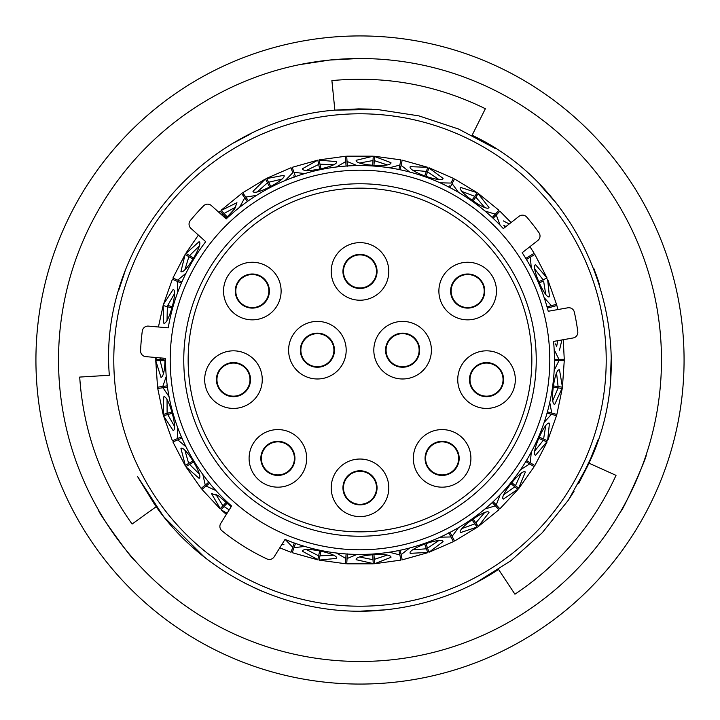 <?xml version="1.0" encoding="UTF-8"?>
<svg xmlns="http://www.w3.org/2000/svg" width="720" height="720" viewBox="0 0 720 720"><rect width="100%" height="100%" fill="white"/><g stroke="black" fill="none" stroke-linecap="round" stroke-linejoin="round"><path stroke-width="1.08" d="M220.743 523.404A5.679 5.679 0 0 0 221.994 530.838A219.618 219.618 0 0 0 266.949 558.936A5.679 5.679 0 0 0 274.176 556.794L285.039 539.415A194.445 194.445 0 0 0 553.554 341.424L573.129 337.968A5.679 5.679 0 0 0 577.782 331.641A219.618 219.618 0 0 0 574.344 312.165A5.679 5.679 0 0 0 567.81 307.809L548.235 311.265A194.445 194.445 0 0 0 522.171 252.729L537.84 240.489A5.679 5.679 0 0 0 538.974 232.722A219.618 219.618 0 0 0 526.797 217.134A5.679 5.679 0 0 0 518.985 216.351L503.316 228.6A194.445 194.445 0 0 0 226.197 218.916L211.419 205.614A5.679 5.679 0 0 0 203.571 205.848A219.618 219.618 0 0 0 190.341 220.545A5.679 5.679 0 0 0 190.926 228.375L205.704 241.677A194.445 194.445 0 0 0 168.237 327.852L148.428 326.115A5.679 5.679 0 0 0 142.299 331.029A219.618 219.618 0 0 0 140.58 350.73A5.679 5.679 0 0 0 145.755 356.625L165.564 358.362A194.445 194.445 0 0 0 231.606 506.025L220.743 523.404M549.792 360A189.792 189.792 0 0 1 360 549.792A189.792 189.792 0 0 1 170.208 360A189.792 189.792 0 0 1 360 170.208A189.792 189.792 0 0 1 549.792 360M606.213 360A246.213 246.213 0 0 1 360 606.213A246.213 246.213 0 0 1 113.787 360A246.213 246.213 0 0 1 360 113.787A246.213 246.213 0 0 1 606.213 360M183.762 360A176.238 176.238 0 0 1 360 183.762A176.238 176.238 0 0 1 536.238 360A176.238 176.238 0 0 1 360 536.238A176.238 176.238 0 0 1 183.762 360M177.786 292.149L177.264 281.34L172.395 279.234L163.503 304.263L173.106 289.53C178.335 289.647 168.255 325.701 163.701 323.1L163.143 305.514M173.133 278.145L177.75 280.143L186.039 273.141M239.571 207.342L244.737 197.847L241.812 193.716M242.865 192.969L245.772 197.073L256.491 195.399M285.219 180.513L292.752 172.764L291.06 167.994M292.275 167.562L293.958 172.296L304.74 173.574M336.42 166.995L345.762 161.559L345.42 156.51M346.707 156.429L347.049 161.442L357.084 165.582M389.367 167.787L399.834 165.078L400.86 160.128M402.129 160.389L401.103 165.312L409.644 172.008M440.136 182.835L450.945 183.06L453.267 178.56M454.419 179.154L452.106 183.618L458.523 192.366M484.956 211.032L495.306 214.155L498.762 210.456M499.707 211.338L496.278 215.01L500.094 225.171M525.69 258.471L534.177 253.314L529.929 246.672M534.636 254.538L530.343 257.157L531.279 267.966M544.167 297.639L551.394 305.694L556.497 304.263L547.605 279.225L549.45 296.712C545.319 299.925 530.388 265.599 535.563 264.744L547.092 278.028M556.614 305.568L547.974 307.989M554.166 349.641L558.945 359.343L564.003 359.343M561.897 339.948L559.494 350.172M542.727 281.34L540.027 282.519M503.352 220.905L509.229 223.983M475.254 197.847L478.188 193.716L488.988 207.495C487.125 212.382 456.534 190.809 460.503 187.389L477.261 192.753M498.933 210.276L478.323 193.509L473.553 200.259M427.23 172.764L428.94 167.994L443.061 178.344C442.584 183.564 407.304 171.036 410.211 166.671L427.797 167.319M453.384 178.344L429.021 167.76L426.249 175.545M374.229 161.568L374.58 156.51L390.969 162.675C391.923 167.823 354.573 165.285 356.193 160.299L373.293 156.177L346.689 156.177M400.914 159.885L374.598 156.267L374.022 164.511M320.166 165.087L319.14 160.128L336.582 161.64C338.886 166.338 302.238 173.97 302.454 168.732L317.808 160.146L292.194 167.328M345.402 156.267L319.086 159.885L320.76 167.976M269.055 183.069L266.733 178.56L283.932 175.311C287.424 179.217 254.187 196.452 252.981 191.349L265.455 178.938M290.979 167.76L266.616 178.344L270.414 185.679M224.685 214.164L221.238 210.456L236.925 202.68L234.819 208.602L225.756 218.52M241.677 193.509L221.067 210.276L226.701 216.315M219.204 212.625L220.113 211.167L218.88 212.337M190.359 256.077L186.039 253.44L199.044 241.722C204.057 243.243 184.617 275.238 180.936 271.503L185.148 254.421L172.908 278.046M198.387 235.089L185.823 253.314L192.879 257.607M168.615 305.703L171.45 306.495M161.064 359.352L155.997 359.343L156.213 357.543M155.763 357.507L155.745 359.343L164.007 359.352M165.483 360.648L160.128 360.648L163.449 373.698M167.04 399.834L167.121 413.361L171.099 412.254M172.872 413.1L167.715 414.549L174.438 426.222M184.941 450.423L188.667 463.419L192.204 461.277M194.139 461.619L189.558 464.4L199.179 473.832M215.829 494.298L222.921 505.809L225.747 502.794M227.7 502.605L224.046 506.52L229.185 509.904M306.594 549.648L318.636 555.804L319.482 551.763M321.057 550.584L319.968 555.822L333.423 555.228M359.748 557.028L373.005 559.701L372.726 555.579M373.914 554.022L374.283 559.368L387.081 555.156M412.911 549.792L426.402 548.793L425.016 544.896M425.745 543.069L427.545 548.118L438.732 540.612M462.15 528.48L474.867 523.872L472.491 520.497M472.698 518.544L475.794 522.918L484.542 512.676M503.82 494.667L514.827 486.81L511.623 484.191M511.299 482.256L515.457 485.64L521.109 473.418M515.646 485.793L518.85 488.403L534.186 466.668L529.686 463.923L520.515 469.737M534.816 450.873L543.294 440.334L539.505 438.678M538.668 436.905L543.582 439.038L545.733 425.745M552.852 400.338L558.171 387.9L554.076 387.333M552.798 385.848L558.099 386.577L556.587 373.194M556.65 373.446L555.507 376.038M552.582 397.251L552.996 400.095M545.733 425.997L543.933 428.193M556.272 415.647L547.632 413.226M531.279 452.034L530.325 462.807L527.58 461.142M535.392 447.822L535.014 450.684M521.037 473.661L518.715 475.281M529.686 463.923L526.32 461.88M500.094 494.829L496.269 504.945L494.082 502.605M505.197 491.886L504.063 494.541M484.398 512.892L481.725 513.828M464.229 526.167L462.42 528.417M438.534 540.792L435.708 540.963M453.294 541.422L448.758 532.764L450.981 536.958L440.136 537.165M415.53 548.127L413.19 549.801M386.847 555.273L384.075 554.679M362.718 556.137L360.009 557.118M333.171 555.273L330.66 553.959M345.447 563.49L346.059 554.544M309.699 549.594L306.828 549.81M291.087 552.015L294.093 543.564M215.919 490.572L206.091 486.063L208.584 484.038M218.511 495.855L215.946 494.541M198.972 473.67L198.225 470.943M187.101 452.646L184.986 450.693M174.276 426.015L174.285 423.18M172.629 440.694L180.855 437.121M168.516 402.561L167.013 400.113M163.35 373.455L164.133 370.737M157.806 387.153L162.792 386.469L166.14 376.731M162.792 386.469L167.211 385.857M167.013 319.905L168.498 317.493M174.285 296.874L174.267 293.994M184.986 269.325L187.065 267.399M198.198 249.111L198.963 246.33M234.117 209.565L235.602 207.099M257.58 191.592L260.352 191.025M294.3 177.12L293.832 175.788M279.369 181.188L281.466 179.208M306.81 170.199L309.636 170.406M330.606 166.059L333.153 164.727M359.991 162.891L362.655 163.854M384.021 165.321L386.838 164.718M413.172 170.199L415.476 171.846M448.821 187.155L449.469 185.904M435.654 179.019L438.525 179.199M462.411 191.583L464.184 193.788M481.671 206.145L484.389 207.09M504.054 225.459L504.882 227.367M496.278 215.01L493.587 217.89M529.641 256.068L526.896 257.733M535.005 269.307L535.374 272.115M543.897 291.762L545.733 293.985M555.489 343.908L556.65 346.545M556.587 346.806L557.775 340.677M545.733 294.264L543.591 280.971M538.155 281.916L543.069 279.774L534.816 269.127M505.944 226.548L503.82 225.333M484.542 207.324L475.803 197.091M471.645 200.709L474.741 196.335L462.159 191.529M438.732 179.388L427.554 171.882M424.53 176.499L426.33 171.45L412.911 170.208M387.081 164.844L374.301 160.632M372.627 165.888L372.996 160.542L359.748 162.972M333.423 164.772L319.977 164.169M319.788 169.686L318.699 164.439L306.603 170.352M281.736 179.181L268.632 182.232M269.937 187.587L267.471 182.826L257.409 191.79M235.854 207L224.055 213.471M226.755 218.277L223.101 214.362L222.246 215.361M199.179 246.168L189.567 255.582M193.464 259.479L188.883 256.698L184.95 269.577M174.438 293.778L167.715 305.442M172.521 308.142L167.364 306.693L167.04 320.166M160.29 357.903L160.128 359.343M164.988 360C164.709 370.674 163.386 376.479 161.019 377.433L155.745 360.648L157.563 387.189M168.264 413.046L163.377 414.405L163.701 396.9C168.228 394.281 178.344 430.326 173.106 430.47L163.494 415.728L172.404 440.793M157.743 388.467L163.143 414.477L167.355 413.289M189.684 462.807L185.346 465.435L180.936 448.497C184.59 444.744 204.057 476.721 199.044 478.278L185.814 466.677L201.159 488.412M186.039 446.859L177.786 439.866L172.917 441.981L185.139 465.561L188.883 463.293M223.74 504.945L220.275 508.644L211.446 493.524L218.835 496.071L230.778 506.439M209.673 483.147L201.978 489.411L220.104 508.824L223.092 505.629M227.052 513.306L221.058 509.715L226.341 514.449M283.932 544.689L281.781 544.626M318.888 554.643L317.844 559.602L302.454 551.268C302.211 546.039 338.868 553.644 336.582 558.36L319.077 560.115L345.429 563.733M304.74 546.426L293.994 547.677L292.221 552.681L317.799 559.845L318.69 555.561M372.924 558.522L373.266 563.58L356.193 559.701C354.546 554.733 391.896 552.168 390.969 557.325L374.58 563.733L400.941 560.106M346.716 563.823L373.284 563.823L372.978 559.458M426.006 547.668L427.698 552.447L410.211 553.329C407.286 548.982 442.557 536.436 443.061 541.656L429.012 552.249L453.411 541.647M402.201 559.845L427.779 552.681L426.312 548.559M474.192 522.9L477.108 527.049L460.503 532.611C456.516 529.218 487.098 507.618 488.988 512.505L478.314 526.5L498.951 509.706M454.554 541.053L477.252 527.247L474.723 523.674M513.909 486.054L517.833 489.258L503.352 499.095C498.591 496.899 522.207 467.856 525.348 472.05L518.661 488.25M493.119 501.57L499.896 508.824L518.022 489.411L514.629 486.648M542.214 439.857L546.858 441.882L535.563 455.256C530.388 454.437 545.292 420.093 549.45 423.288L547.605 440.784L556.506 415.719M534.861 465.561L547.083 441.981L543.069 440.235M557.001 387.738L562.014 388.431L554.751 404.361C549.549 404.964 554.634 367.875 559.494 369.828L562.437 387.171L564.255 360.63M556.857 414.468L562.257 388.467L557.928 387.873M564.003 360.63L558.981 360.63L554.166 370.359M549.756 402.408L551.745 413.037L556.623 414.405M551.43 414.297L544.167 422.361M526.374 460.404L534.654 465.435M498.78 509.526L495.351 505.854L484.956 508.977M458.523 527.634L452.115 536.337L454.446 540.828M409.644 547.992L401.121 554.652L402.156 559.602M400.887 559.872L399.861 554.949L389.358 552.213M357.084 554.418L347.085 558.531L346.734 563.58M345.789 558.468L336.42 553.005M292.77 547.281L285.219 539.487M201.348 488.259L205.254 485.082L202.851 474.498M177.246 438.696L177.786 427.851M169.056 396.702L162.999 387.747L157.986 388.431M167.571 387.117L162.999 387.747M182.025 438.021L177.786 439.866M205.254 485.082L208.71 482.265M347.4 553.914L347.085 558.531M399.861 554.949L398.862 550.305M449.991 532.233L452.115 536.337M495.351 505.854L492.309 502.596M554.328 359.343L558.945 359.343M401.103 165.312L400.194 169.677M346.086 166.176L345.762 161.559M293.958 172.296L295.452 176.499M247.401 201.618L244.737 197.847M181.503 283.185L177.264 281.34M177.75 280.143L181.836 281.925M245.772 197.073L248.346 200.718M398.889 169.605L399.834 165.078M347.049 161.442L347.418 166.176M492.156 217.53L495.306 214.155M452.106 183.618L450.054 187.578M546.939 306.936L551.394 305.694M530.343 257.157L526.527 259.47M547.299 411.795L551.745 413.037M558.981 360.63L554.517 360.63M400.185 550.125L401.121 554.652M295.542 543.321L293.994 547.677M155.997 360.648L160.128 360.648M163.728 415.665L167.715 414.549M221.229 509.535L224.046 506.52M319.122 559.872L319.968 555.822M374.562 563.49L374.283 559.368M428.922 552.015L427.545 548.118M478.17 526.293L475.794 522.918M547.371 440.685L543.582 439.038M562.194 387.135L558.099 386.577M546.858 278.127L543.069 279.774M477.117 192.96L474.741 196.335M427.707 167.553L426.33 171.45M373.275 156.42L372.996 160.542M317.862 160.389L318.699 164.439M265.572 179.163L267.471 182.826M220.284 211.347L223.101 214.362M185.355 254.556L188.883 256.698M163.386 305.577L167.364 306.693M186.03 466.551L189.558 464.4M620.802 511.218C621.567 513.684 648.378 454.176 646.056 455.184C648.387 454.158 621.594 513.63 620.802 511.218M98.64 510.255C96.129 509.679 134.244 562.653 134.541 560.133C134.262 562.671 96.156 509.724 98.64 510.255M358.209 58.536L329.823 60.039A301.473 301.473 0 0 0 60.039 390.177A301.473 301.473 0 0 0 390.177 659.961A301.473 301.473 0 0 0 659.961 329.823A301.473 301.473 0 0 0 329.823 60.039L299.412 64.674M392.436 682.443A324.072 324.072 0 0 0 682.443 327.564A324.072 324.072 0 0 0 327.564 37.557A324.072 324.072 0 0 0 37.557 392.436A324.072 324.072 0 0 0 392.436 682.443M389.637 609.363L385.137 609.858C426.213 605.574 464.022 592.101 498.555 569.448L514.935 594.207C559.755 564.156 593.451 524.538 616.023 475.362L588.969 463.167C645.453 345.384 590.355 190.791 472.113 135.27L485.361 108.72C436.932 84.933 385.776 75.555 331.893 80.595L334.863 110.142C204.624 120.069 98.262 245.124 109.341 375.273L79.704 377.073C83.322 430.911 100.773 479.907 132.084 524.043L156.168 506.709C206.982 578.601 297.612 619.47 385.137 609.858L360.972 611.118M261.909 591.165L253.62 587.475M205.803 558.198L193.455 547.947M163.089 515.844L137.484 476.397M154.719 504.639L138.078 477.531M204.183 556.929L164.142 517.167L154.746 504.684M258.039 589.491L243.72 582.579M385.137 609.858L381.879 610.164M234.099 142.722L250.038 134.235M118.665 290.592L124.992 271.494M498.555 569.448L479.664 580.779M371.466 109.143L358.605 108.882L334.863 110.142L371.673 109.152M334.863 110.142L377.235 109.476L418.923 115.884L458.55 129.024L495.621 148.653M593.937 268.704L599.634 284.913M593.136 453.312L578.619 483.552M573.993 491.418L568.539 499.896L573.966 491.454M598.176 439.587L587.925 465.417M587.907 465.462L578.79 483.255M611.118 359.604L610.497 377.676M595.926 273.978L598.626 281.772M472.113 135.27L489.213 144.666M540.738 185.661L554.148 200.736M588.969 463.167L568.395 500.121L542.133 532.881L510.885 560.736L475.776 582.84M451.152 291.051A16.524 16.524 0 0 0 467.676 307.584A16.524 16.524 0 0 0 484.209 291.051A16.524 16.524 0 0 0 467.676 274.527A16.524 16.524 0 0 0 451.152 291.051A16.524 16.524 0 0 1 467.676 274.527A16.524 16.524 0 0 1 484.209 291.051M235.791 291.051A16.524 16.524 0 0 0 252.324 307.584A16.524 16.524 0 0 0 268.848 291.051A16.524 16.524 0 0 0 252.324 274.527A16.524 16.524 0 0 0 235.791 291.051A16.524 16.524 0 0 1 252.324 274.527A16.524 16.524 0 0 1 268.848 291.051M216.945 379.629A16.524 16.524 0 0 0 233.469 396.153A16.524 16.524 0 0 0 250.002 379.629A16.524 16.524 0 0 0 233.469 363.096A16.524 16.524 0 0 0 216.945 379.629A16.524 16.524 0 0 1 233.469 363.096A16.524 16.524 0 0 1 250.002 379.629M300.87 350.19A16.524 16.524 0 0 0 317.394 366.714A16.524 16.524 0 0 0 333.918 350.19A16.524 16.524 0 0 0 317.394 333.657A16.524 16.524 0 0 0 300.87 350.19A16.524 16.524 0 0 1 317.394 333.657A16.524 16.524 0 0 1 333.918 350.19M386.082 350.19A16.524 16.524 0 0 0 402.606 366.714A16.524 16.524 0 0 0 419.13 350.19A16.524 16.524 0 0 0 402.606 333.657A16.524 16.524 0 0 0 386.082 350.19A16.524 16.524 0 0 1 402.606 333.657A16.524 16.524 0 0 1 419.13 350.19M343.476 271.431A16.524 16.524 0 0 0 360 287.955A16.524 16.524 0 0 0 376.524 271.431A16.524 16.524 0 0 0 360 254.907A16.524 16.524 0 0 0 343.476 271.431A16.524 16.524 0 0 1 360 254.907A16.524 16.524 0 0 1 376.524 271.431M425.592 458.379A16.524 16.524 0 0 0 442.116 474.912A16.524 16.524 0 0 0 458.64 458.379A16.524 16.524 0 0 0 442.116 441.855A16.524 16.524 0 0 0 425.592 458.379A16.524 16.524 0 0 1 442.116 441.855A16.524 16.524 0 0 1 458.64 458.379M343.476 487.818A16.524 16.524 0 0 0 360 504.342A16.524 16.524 0 0 0 376.524 487.818A16.524 16.524 0 0 0 360 471.294A16.524 16.524 0 0 0 343.476 487.818A16.524 16.524 0 0 1 360 471.294A16.524 16.524 0 0 1 376.524 487.818M261.36 458.379A16.524 16.524 0 0 0 277.884 474.912A16.524 16.524 0 0 0 294.408 458.379A16.524 16.524 0 0 0 277.884 441.855A16.524 16.524 0 0 0 261.36 458.379A16.524 16.524 0 0 1 277.884 441.855A16.524 16.524 0 0 1 294.408 458.379M438.885 291.051A28.791 28.791 0 0 1 467.676 262.26A28.791 28.791 0 0 1 496.467 291.051A28.791 28.791 0 0 1 467.676 319.851A28.791 28.791 0 0 1 438.885 291.051M223.533 291.051A28.791 28.791 0 0 1 252.324 262.26A28.791 28.791 0 0 1 281.115 291.051A28.791 28.791 0 0 1 252.324 319.851A28.791 28.791 0 0 1 223.533 291.051M204.678 379.629A28.791 28.791 0 0 1 233.469 350.829A28.791 28.791 0 0 1 262.26 379.629A28.791 28.791 0 0 1 233.469 408.42A28.791 28.791 0 0 1 204.678 379.629M288.603 350.19A28.791 28.791 0 0 1 317.394 321.399A28.791 28.791 0 0 1 346.185 350.19A28.791 28.791 0 0 1 317.394 378.981A28.791 28.791 0 0 1 288.603 350.19M373.815 350.19A28.791 28.791 0 0 1 402.606 321.399A28.791 28.791 0 0 1 431.397 350.19A28.791 28.791 0 0 1 402.606 378.981A28.791 28.791 0 0 1 373.815 350.19M331.209 271.431A28.791 28.791 0 0 1 360 242.64A28.791 28.791 0 0 1 388.791 271.431A28.791 28.791 0 0 1 360 300.222A28.791 28.791 0 0 1 331.209 271.431M413.325 458.379A28.791 28.791 0 0 1 442.116 429.588A28.791 28.791 0 0 1 470.907 458.379A28.791 28.791 0 0 1 442.116 487.17A28.791 28.791 0 0 1 413.325 458.379M331.209 487.818A28.791 28.791 0 0 1 360 459.027A28.791 28.791 0 0 1 388.791 487.818A28.791 28.791 0 0 1 360 516.609A28.791 28.791 0 0 1 331.209 487.818M249.093 458.379A28.791 28.791 0 0 1 277.884 429.588A28.791 28.791 0 0 1 306.675 458.379A28.791 28.791 0 0 1 277.884 487.17A28.791 28.791 0 0 1 249.093 458.379M469.998 379.629A16.524 16.524 0 0 0 486.531 396.153A16.524 16.524 0 0 0 503.055 379.629A16.524 16.524 0 0 0 486.531 363.096A16.524 16.524 0 0 0 469.998 379.629A16.524 16.524 0 0 1 486.531 363.096A16.524 16.524 0 0 1 503.055 379.629M457.74 379.629A28.791 28.791 0 0 1 486.531 350.829A28.791 28.791 0 0 1 515.322 379.629A28.791 28.791 0 0 1 486.531 408.42A28.791 28.791 0 0 1 457.74 379.629M188.154 360A171.846 171.846 0 0 0 360 531.846A171.846 171.846 0 0 0 531.846 360A171.846 171.846 0 0 0 360 188.154A171.846 171.846 0 0 0 188.154 360M484.731 291.051A17.055 17.055 0 0 1 467.676 308.106A17.055 17.055 0 0 1 450.621 291.051A17.055 17.055 0 0 1 467.676 273.996A17.055 17.055 0 0 1 484.731 291.051M269.379 291.051A17.055 17.055 0 0 1 252.324 308.106A17.055 17.055 0 0 1 235.269 291.051A17.055 17.055 0 0 1 252.324 273.996A17.055 17.055 0 0 1 269.379 291.051M250.524 379.629A17.055 17.055 0 0 1 233.469 396.684A17.055 17.055 0 0 1 216.414 379.629A17.055 17.055 0 0 1 233.469 362.565A17.055 17.055 0 0 1 250.524 379.629M334.449 350.19A17.055 17.055 0 0 1 317.394 367.245A17.055 17.055 0 0 1 300.339 350.19A17.055 17.055 0 0 1 317.394 333.135A17.055 17.055 0 0 1 334.449 350.19M419.661 350.19A17.055 17.055 0 0 1 402.606 367.245A17.055 17.055 0 0 1 385.551 350.19A17.055 17.055 0 0 1 402.606 333.135A17.055 17.055 0 0 1 419.661 350.19M377.055 271.431A17.055 17.055 0 0 1 360 288.486A17.055 17.055 0 0 1 342.945 271.431A17.055 17.055 0 0 1 360 254.376A17.055 17.055 0 0 1 377.055 271.431M459.171 458.379A17.055 17.055 0 0 1 442.116 475.434A17.055 17.055 0 0 1 425.061 458.379A17.055 17.055 0 0 1 442.116 441.324A17.055 17.055 0 0 1 459.171 458.379M377.055 487.818A17.055 17.055 0 0 1 360 504.873A17.055 17.055 0 0 1 342.945 487.818A17.055 17.055 0 0 1 360 470.763A17.055 17.055 0 0 1 377.055 487.818M294.939 458.379A17.055 17.055 0 0 1 277.884 475.434A17.055 17.055 0 0 1 260.829 458.379A17.055 17.055 0 0 1 277.884 441.324A17.055 17.055 0 0 1 294.939 458.379M503.586 379.629A17.055 17.055 0 0 1 486.531 396.684A17.055 17.055 0 0 1 469.476 379.629A17.055 17.055 0 0 1 486.531 362.565A17.055 17.055 0 0 1 503.586 379.629M158.427 326.997L163.152 305.514M242.73 192.771L265.455 178.947M402.174 160.146L427.788 167.328M454.527 178.938L477.261 192.762M499.878 211.158L511.074 222.534M534.843 254.412L547.083 278.037M556.848 305.505L557.928 309.555M564.255 359.343L563.247 339.714M279.774 547.839L291.006 552.249"/></g></svg>
